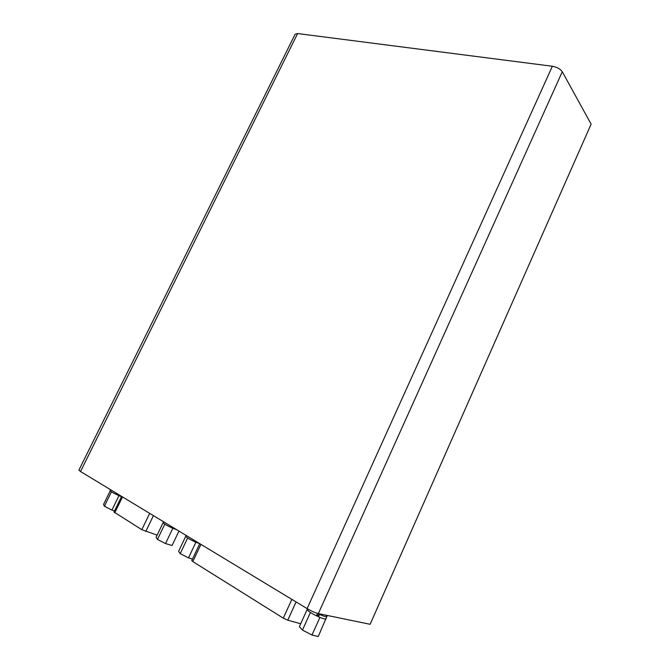 <?xml version="1.0" encoding="UTF-8"?>
<svg xmlns="http://www.w3.org/2000/svg" width="670" height="670" viewBox="0 0 670 670"><rect width="100%" height="100%" fill="white"/><g stroke="black" fill="none" stroke-linecap="round" stroke-linejoin="round"><path stroke-width="1" d="M80.517 471.521L307.12 608.611C311.458 611.124 315.193 612.79 318.334 613.603L370.133 624.298L591.116 124.143L562.272 71.74C560.304 68.935 557.005 67.109 552.356 66.255L297.622 33.55L295.135 34.212L78.892 470.122L80.517 471.521L297.622 33.55M121.613 496.386L113.984 512.031L141.805 529.677L157.123 535.129M199.752 543.655L191.754 560.589L192.809 561.569L283.301 618.15L287.765 620.202L300.713 623.736M114.528 510.917L111.915 510.096L118.942 495.691L118.389 495.406M117.769 495.088L116.145 494.259M111.974 492.14L111.354 491.738M111.915 510.096L104.394 506.227L111.421 491.855M104.394 506.227L103.54 504.468L110.232 490.808M119.427 495.85L118.942 495.691M116.53 493.874L118.02 494.586M110.525 489.669L110.131 490.482C110.173 491.118 112.141 492.4 116.052 494.334L116.748 493.438M118.163 494.293L117.752 495.13L121.479 496.654M116.546 493.321L116.052 494.334M178.949 531.067L172.064 545.506L165.523 543.571L172.81 528.329L172.215 528.027M171.57 527.692L169.811 526.796M165.356 524.518L164.661 524.066M165.523 543.571L157.483 539.417L164.77 524.216M157.483 539.417L156.102 537.265L163.103 522.667M173.287 528.479L172.81 528.329M170.063 526.285L171.838 527.114M171.964 526.846L171.554 527.734L176.771 529.752M163.488 521.712L163.103 522.5C163.179 523.262 165.398 524.727 169.761 526.896L170.28 525.824M171.972 526.855L171.554 527.734M192.474 559.056L188.488 557.909L195.875 542.306L195.272 541.996M194.602 541.653L192.818 540.74M188.22 538.387L187.483 537.909M188.488 557.909L180.222 553.638L187.608 538.077M185.925 535.899L178.597 551.309L180.222 553.638M196.352 542.449L195.875 542.306M193.069 540.204L194.794 541.008M194.92 540.732L194.593 541.695L199.735 543.688M186.143 535.422L185.774 536.201C185.858 537.013 188.195 538.563 192.767 540.849L193.295 539.744M195.02 540.799L194.593 541.695M325.838 618.812L318.258 636.5L311.986 635.026L319.892 617.447L319.196 617.087M318.426 616.693L316.5 615.697M311.073 612.908L310.143 612.313M311.986 635.026L302.463 630.068L310.378 612.548M302.463 630.068L299.381 626.676L307.212 609.348M326.089 619.055L325.637 618.938M320.352 617.564L319.892 617.447M316.793 615.043L318.133 615.638M318.811 614.139L318.049 615.831L318.459 616.769C322.831 618.653 325.293 619.315 325.871 618.77L326.901 616.467L325.98 615.177M307.706 608.963L307.396 609.65C307.605 610.831 310.62 612.891 316.441 615.831L317.479 613.511L316.801 613.176C322.572 615.939 325.938 617.037 326.901 616.467L327.354 615.462M318.459 616.769L319.506 614.449C323.87 616.333 326.332 617.003 326.901 616.467M318.334 613.603L562.272 71.74M307.12 608.611L552.356 66.255M114.788 512.784L122.518 496.931M141.805 529.677L149.678 513.362M145.775 531.503L153.422 515.624M192.809 561.569L200.933 544.375M283.301 618.15L291.844 599.374M287.765 620.202L296.073 601.928"/></g></svg>
